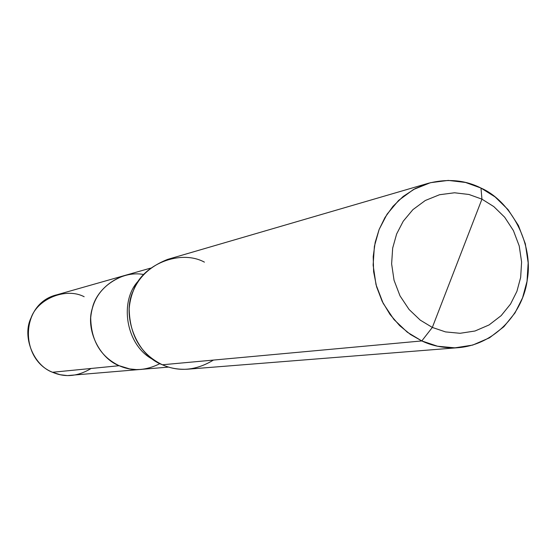 <?xml version="1.0" encoding="UTF-8"?>
<svg xmlns="http://www.w3.org/2000/svg" width="556" height="556" viewBox="0 0 556 556"><rect width="100%" height="100%" fill="white"/><g stroke="black" fill="none" stroke-linecap="round" stroke-linejoin="round"><path stroke-width="0.83" d="M168.621 367.085L67.415 375.585L60.284 374.744L52.514 372.263L119.158 365.709C99.566 358.384 85.367 329.826 92.317 308.288C96.716 288.14 120.93 270.216 143.587 274.483C120.93 270.216 96.716 288.14 92.317 308.288C85.367 329.826 99.566 358.384 119.158 365.709L129.708 368.92L136.317 369.587L141.419 369.434L136.317 369.587L129.708 368.92L119.158 365.709C132.106 371.491 145.707 370.796 159.961 363.617C145.707 370.796 132.106 371.491 119.158 365.709C100.58 356.632 91.101 340.654 90.704 317.768C92.56 297.529 103.722 283.484 124.19 275.637C103.722 283.484 92.56 297.529 90.704 317.768C91.101 340.654 100.58 356.632 119.158 365.709L52.514 372.263C65.115 377.712 77.972 376.447 91.094 368.468M150.447 268.166L57.032 294.75C20.106 303.277 19.245 359.044 52.514 372.263C33.381 365.41 21.837 336.213 31.06 317.865C37.85 298.433 66.303 287.25 84.151 296.737M457.282 262.925L432.332 327.435L420.211 320.096L409.063 309.463L400.021 295.882L394.044 280.252L391.626 263.878L392.675 248.101L396.63 233.986L403.253 221.191L412.913 209.633L425.291 200.501L439.539 194.732L454.502 192.779L468.951 194.475L481.941 199.152L432.332 327.435L421.795 340.932C432.846 346.207 445.106 348.445 458.582 347.653C495.556 344.47 523.391 312.215 527.317 279.432C533.67 243.264 510.332 200.792 480.982 188.053L481.941 199.152L493.804 206.596L504.653 217.201L513.417 230.608L519.221 245.947L521.604 261.994L520.652 277.465L516.899 291.372L510.533 304.062L501.164 315.641L489.065 324.954L474.991 331.008L460.069 333.294L445.516 331.904L432.332 327.435L445.516 331.904L460.069 333.294L474.991 331.008L489.065 324.954L501.164 315.641L510.533 304.062L516.899 291.372L520.652 277.465L521.604 261.994L519.221 245.947L513.417 230.608L504.653 217.201L493.804 206.596L481.941 199.152L457.282 262.925M458.582 347.653L187.935 369.177C178.545 369.733 170.039 368.267 162.394 364.771C179.046 372.124 196.053 370.56 213.428 360.086M428.377 183.265L167.759 259.353C144.087 268.597 131.223 285.061 129.166 308.733C129.736 335.49 140.814 354.172 162.394 364.771L421.795 340.932L437.537 346.228L454.905 347.847L472.697 345.081L489.468 337.833L503.868 326.719L515.009 312.91L522.57 297.801L527.032 281.26L528.165 262.849L525.33 243.771L518.428 225.521L508.003 209.563L495.104 196.935L480.982 188.053L481.941 199.152L468.951 194.475L454.502 192.779L439.539 194.732L425.291 200.501L412.913 209.633L403.253 221.191L396.63 233.986L392.675 248.101L391.626 263.878L394.044 280.252L400.021 295.882L409.063 309.463L420.211 320.096L432.332 327.435L421.795 340.932L410.474 334.49L399.681 325.649L390.048 314.501L382.187 301.387L376.614 286.861L373.611 271.682L373.208 256.629L375.175 242.388L379.116 229.496L384.954 217.549L393.002 206.318L403.169 196.456L415.137 188.609L428.377 183.265C447.712 178.448 465.247 180.047 480.982 188.053L465.518 182.458L448.289 180.408L430.448 182.695L413.421 189.54L398.631 200.41L387.073 214.178L379.136 229.44L374.397 246.28L373.125 265.122L376.016 284.672L383.167 303.333L393.975 319.533L407.298 332.203L421.795 340.932L162.394 364.771C136.7 355.416 121.055 315.523 133.384 290.566C142.447 264.107 180.554 249.123 204.413 262.14M153.421 359.718C125.684 345.901 118.713 300.587 138.854 280.46C118.713 300.587 125.684 345.901 153.421 359.718"/></g></svg>
